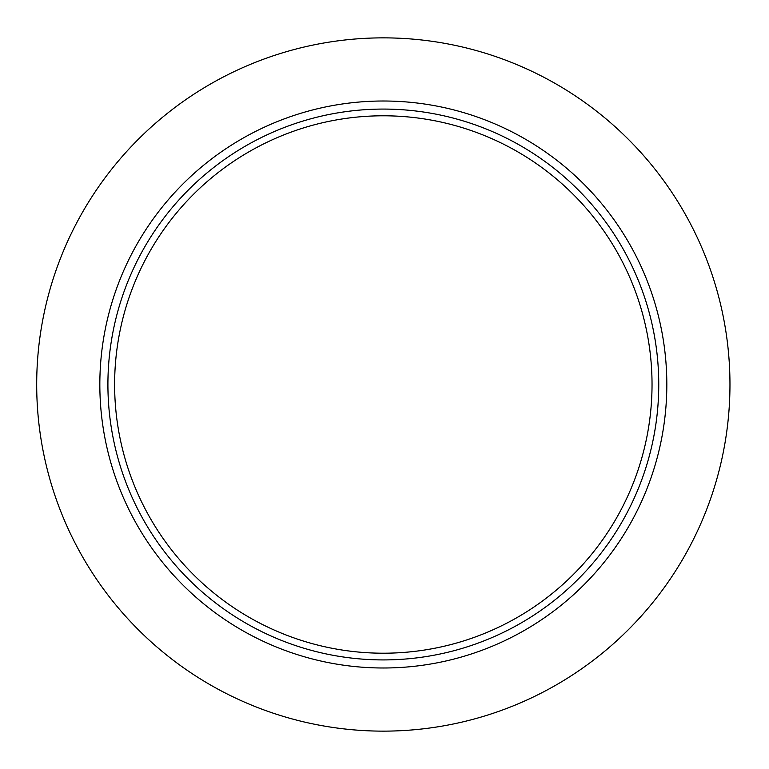 <?xml version="1.0" encoding="UTF-8"?>
<svg xmlns="http://www.w3.org/2000/svg" width="769" height="769" viewBox="0 0 769 769"><rect width="100%" height="100%" fill="white"/><g stroke="black" fill="none" stroke-linecap="round" stroke-linejoin="round"><path stroke-width="1.15" d="M729.964 384.5A346.636 346.636 0 0 1 210.014 684.698A346.636 346.636 0 0 1 210.014 84.302A346.636 346.636 0 0 1 729.964 384.5M658.754 384.5A275.427 275.427 0 0 1 245.619 623.025A275.427 275.427 0 0 1 245.619 145.975A275.427 275.427 0 0 1 658.754 384.5M652.035 384.5A268.708 268.708 0 0 1 248.973 617.209A268.708 268.708 0 0 1 248.973 151.791A268.708 268.708 0 0 1 652.035 384.5M666.819 384.5A283.492 283.492 0 0 1 241.581 630.013A283.492 283.492 0 0 1 241.581 138.987A283.492 283.492 0 0 1 666.819 384.5"/></g></svg>
